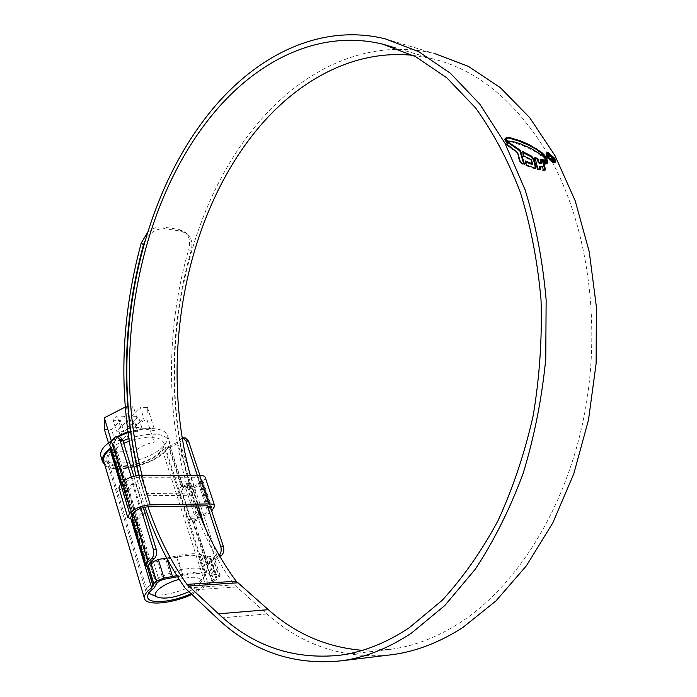 <?xml version="1.0" encoding="UTF-8"?>
<svg xmlns="http://www.w3.org/2000/svg" width="697" height="697" viewBox="0 0 697 697"><rect width="100%" height="100%" fill="white"/><g stroke="black" fill="none" stroke-linecap="round" stroke-linejoin="round"><path stroke-width="0.52" stroke-dasharray="3.48 2.61" d="M190.778 593.792L213.622 579.869L216.401 577.56L216.933 576.663L216.201 576.262L204.299 574.328C199.211 572.96 191.928 573.387 182.44 575.609L177.517 576.733M156.102 584.191L149.855 563.559L150.5 565.694L153.697 562.496L157.4 560.911L176.69 557.208C186.125 555.056 193.391 554.707 198.479 556.171L211.113 558.741L206.512 562.793L192.86 520.511L190.612 521.121L188.112 519.413L178.902 490.679L179.469 488.1L181.873 486.462L168.944 446.411L163.002 449.853L160.911 452.109C148.008 465.831 108.767 472.104 106.824 460.403C106.179 457.711 107.451 454.697 110.64 451.36L112.531 449.6L114.352 446.097L114.099 445.4L137.335 522.175M191.649 594.593L216.236 579.704L210.45 561.852L206.652 563.951L217.83 558.515L179.8 442.325L165.564 449.896L163.473 452.153C149.402 467.06 106.85 474.152 103.836 461.684M181.873 486.462L187.423 484.703L189.628 486.349L198.863 514.708L198.854 516.956L197.791 518.542L192.86 520.511M182.248 437.934L177.247 442.273L168.944 446.411M137.257 521.948L136.037 520.659L135.453 516.137L126.549 486.689L125.373 485.373L126.61 486.759M114.099 445.4L112.844 443.928L114.073 440.948L117.627 437.28L119.501 436.366M197.295 475.328L207.331 505.787M199.873 475.337L210.111 506.318M207.061 572.899L201.215 554.742L207.262 556.067L213.108 574.11L207.061 572.899C201.45 571.383 193.391 571.845 182.884 574.302L176.838 575.661M201.215 554.742C195.604 553.113 187.571 553.488 177.116 555.866L182.884 574.302M180.871 438.744L183.424 438.796L179.8 442.325M110.788 448.537L111.215 447.038L109.734 445.017M207.262 556.067L212.785 556.833L214.249 557.696L213.204 559.525L219.024 577.404L216.236 579.704M219.024 577.404L220.095 575.609L218.631 574.79L212.785 556.833M213.108 574.11L218.631 574.79M166.653 558.018L177.116 555.866M213.204 559.525L210.45 561.852M133.841 476.295L143.408 507.494M131.297 477.079L140.829 508.296M219.982 556.703L217.83 558.515M206.512 562.793L211.548 560.919L219.172 555.309M183.424 438.796L185.35 437.925M181.386 486.672L185.306 486.654L183.311 487.647L181.873 491.01L190.995 519.343L194.106 521.034L196.31 520.624L192.363 520.72M137.318 522.158L133.083 522.262L133.676 522.611L133.807 522.009L124.136 489.913L122.472 486.994L126.671 486.976L114.177 445.653M185.306 486.654L188.8 485.095L185.785 485.103M196.824 519.134L199.856 519.056L196.31 520.624M199.856 519.056L201.52 514.647L198.863 514.708M189.628 486.349L192.267 486.34L201.52 514.647M192.267 486.34L190.203 484.694L188.8 485.095M112.844 443.928L125.373 485.373L122.132 485.4L122.472 486.994M122.132 485.4L122.454 484.99L123.691 486.706L126.549 486.689M132.064 514.482L123.691 486.706M133.083 522.262L132.839 521.783M146.98 566.713L133.693 522.611L137.448 522.515M149.263 564.082L150.5 565.694M188.669 591.831L197.338 586.525L200.353 583.223C202.33 576.95 195.273 575.644 179.164 579.303M148.827 593.138L147.172 590.908C146.684 588.756 148.112 586.212 151.441 583.258C164.666 570.852 204.57 562.819 205.406 572.132L204.578 575.957L200.719 580.2C189.601 590.028 159.569 598.27 150.291 593.914M123.735 443.318L111.729 451.377C108.671 454.575 107.451 457.467 108.07 460.046C109.917 471.25 147.529 465.248 159.883 452.1C163.237 448.755 164.579 445.705 163.9 442.961C159.587 435.852 147.991 435.224 129.102 441.07M127.743 431.617L142.833 428.716L154.873 430.746C153.915 432.401 153.671 436.226 154.133 442.22C146.283 443.623 139.121 447.23 132.665 453.041C124.955 450.715 117.871 450.619 111.407 452.736C110.745 446.76 110.753 442.961 111.45 441.332L117.828 436.409L111.773 440.33M111.999 440.182L118.795 436.348M127.873 432.619L139.592 429.57L150.63 428.516C160.362 428.699 166.017 431.086 167.585 435.703C168.421 439.032 166.81 442.717 162.767 446.751C148.208 462.277 104.114 469.543 100.952 456.509M128.718 438.535C150.9 431.948 164.448 432.82 169.354 441.166C170.181 444.477 168.561 448.145 164.501 452.161C151.597 465.648 114.334 473.986 104.89 465.221M133.415 406.917L124.449 416.292L127.804 427.122L136.839 417.799L133.415 406.917L126.131 406.621L125.172 407.109M131.289 416.536L134.66 427.322L141.822 427.531L137.736 431.704L134.373 420.979L138.442 416.789L131.289 416.536L140.28 407.196L143.713 418.043L136.839 417.799M134.66 427.322L143.713 418.043M118.455 429.857L127.237 420.744L130.574 431.513L121.731 440.574L118.455 429.857L125.573 430.058L146.832 419.237L147.45 407.492L140.28 407.196M134.373 420.979L127.237 420.744M110.614 447.962L122.968 440.818M124.449 416.292L117.183 416.039L113.149 420.282L120.407 420.518L123.735 431.33L116.46 431.138L113.149 420.282M104.411 429.474L111.642 429.674L120.407 420.518M146.832 419.237L154.133 442.22M125.573 430.058L132.665 453.041M147.45 407.492L154.873 430.746M126.131 406.621L133.458 430.154M111.25 440.678L111.45 441.332M108.41 442.769L111.407 452.736M121.731 440.574L114.909 440.434L111.642 429.674M114.909 440.434L123.735 431.33M127.804 427.122L120.52 426.912L116.46 431.138M137.736 431.704L130.574 431.513M141.822 427.531L138.442 416.789M120.52 426.912L117.183 416.039M190.072 518.211L196.937 512.042L187.667 483.535L180.924 489.808L190.072 518.211C197.417 518.681 204.36 516.529 210.903 511.755L211.679 511.067M198.662 512.007L196.937 512.042M132.413 483.735L141.404 513.201L144.741 513.131L135.732 483.727L132.413 483.735L127.464 488.571L122.759 486.654L124.066 483.77L125.721 482.141C129.259 479.161 133.711 477.523 139.086 477.227L197.556 477.236L201.668 478.926L200.187 481.941L198.497 483.5C194.977 486.323 190.725 487.891 185.742 488.196L190.778 483.526L198.087 505.944M190.778 483.526L187.667 483.535M185.742 488.196L194.933 516.573L199.011 512.922M210.886 508.644L207.819 511.816C204.238 514.604 199.943 516.189 194.933 516.573M127.464 488.571L136.359 517.958L132.839 517.409M141.404 513.201L136.359 517.958M144.741 513.131L137.98 519.483L132.883 519.823M135.732 483.727L129.093 490.191L137.98 519.483M129.093 490.191C123.421 490.932 120.041 490.191 118.943 487.97M205.336 477.698L203.263 481.932L201.572 483.483C195.125 488.327 188.251 490.427 180.924 489.808M413.051 55.351L432.201 58.714C477.602 69.656 516.32 101.71 548.365 154.865M548.556 155.187L548.966 155.91M549.053 156.067C587.693 224.181 602.199 324.131 584.06 416.353C565.755 508.583 517.069 585.419 460.639 622.29C437.611 637.163 414.358 646.154 390.869 649.264L362.405 650.327M385.241 38.84L434.815 53.625C369.48 37.42 304.554 68.271 258.613 122.402C178.476 216.471 153.235 373.252 193.182 495.245L195.569 493.049L147.198 493.502L142.057 475.258M195.569 493.049L190.29 475.319M387.41 655.241C341.539 658.543 301.383 644.786 266.942 613.961L234.392 584.853C170.486 498.512 155.353 363.738 188.73 249.482L191.013 251.26C192.956 243.828 191.666 238.008 187.153 233.8L181.072 231.143L165.224 228.808C156.79 228.198 150.047 232.223 144.993 240.883M193.182 495.245L144.837 495.759L139.165 475.345M144.976 507.146L135.967 475.798M147.476 232.667C152.312 228.267 157.478 226.394 162.959 227.039L165.224 228.808M181.072 231.143L178.789 229.383L162.959 227.039M178.789 229.383L184.871 232.04C189.384 236.231 190.664 242.042 188.73 249.482M196.415 505.97C168.334 428.01 166.905 334.394 191.013 251.26M147.982 506.806L138.755 475.38M144.837 495.759L147.198 493.502M554.385 159.099L554.69 162.793L552.869 163.054L546.204 157.095L545.847 153.471L547.668 153.227L554.612 158.881M552.869 163.054L553.462 162.514M546.204 157.095L546.788 156.546M553.793 158.951L548.051 153.932L546.492 154.142L546.797 157.234L552.503 162.323L554.054 162.096L553.793 158.951L554.385 158.411M505.464 140.114L504.445 139.365L507.111 145.385L517.061 153.131L519.448 161.416L521.182 163.56L523.865 164.797L524.466 164.239M519.448 161.416L520.049 160.859M517.061 153.131L517.653 152.573M505.752 143.277L506.344 142.711M504.445 139.365L505.037 138.799M525.73 161.922L524.902 161.538L525.817 165.633L534.442 168.691L535.209 168.177M535.523 168.177L534.616 168.735M531.994 164.483L530.774 160.179L523.508 156.668L522.027 152.094L522.985 152.643M525.817 165.633L526.409 165.076M524.902 161.538L525.494 160.981M530.774 160.179L531.367 159.622M523.508 156.668L524.1 156.111M522.027 152.094L522.619 151.537M535.191 158.358L534.32 158.045L537.3 169.458L540.088 170.068L539.957 169.371M539.391 166.696L541.987 167.254L542.58 166.705M544.819 169.737L544.653 170.565L542.675 170.512L541.987 167.254M540.994 163.49L539.861 159.805L540.689 160.014M537.3 169.458L537.901 168.901M534.32 158.045L534.913 157.487M539.861 159.805L540.454 159.256M544.148 170.713L544.74 170.164M542.675 170.512L543.268 169.972M540.088 170.068L540.689 169.519M543.695 160.423L542.911 160.38L544.113 164.274L544.88 164.344L544.549 163.185M544.113 164.274L544.706 163.725M542.911 160.38L543.503 159.84M544.88 164.344L545.472 163.795M544.906 160.136L544.252 160.275L545.437 164.196L546.16 164.239L544.958 160.083M545.437 164.196L546.03 163.656M544.252 160.275L544.845 159.735M546.16 164.239L546.753 163.699M546.152 159.36L545.917 158.628L545.342 160.014L545.934 159.474M547.171 163.168L546.622 163.839L545.342 160.014M545.917 158.628L546.5 158.08M546.622 163.839L547.206 163.298M545.22 157.958L545.045 159.125L535.862 152.016L525.913 146.858L512.722 142.214L507.346 141.517L507.939 140.96M507.346 141.517L505.83 139.975L506.414 139.409M505.83 139.975L505.351 139.112L505.935 138.546M505.351 139.112L505.917 138.006L505.334 138.581M545.045 159.125L545.638 158.576M551.771 160.972L548.783 158.559L551.301 160.118L551.989 160.057L551.693 158.358L549.158 155.945L548.556 156.006L548.652 157.165L547.964 156.999L547.851 155.326L548.731 155.222L552.39 158.55L552.738 160.859L551.771 160.972L552.355 160.432M548.783 158.559L549.375 158.019M549.158 155.945L549.741 155.405M548.652 157.165L549.245 156.625M547.964 156.999L548.548 156.459M162.497 450.401L205.406 584.539M192.294 520.746L211.705 580.915M168.395 446.646L181.316 486.698M165.233 450.262L208.22 584.208M131.123 519.613L120.433 484.058M170.112 446.071L183.05 486.105M113.602 445.017L126.122 486.401M114.866 437.211L117.627 437.28M167.001 558.663L166.792 557.992M123.482 481.157L133.171 513.219M206.652 563.951L212.411 581.795M194.106 521.034L207.837 563.533M170.303 447.378L183.311 487.647M152.922 585.567L147.346 567.062M123.264 488.013L110.701 446.315M210.59 559.656L216.401 577.56M210.372 558.314L216.201 576.262M207.837 561.991L213.622 579.869M112.531 449.6L154.229 587.859M150.988 564.901L156.59 583.424M153.697 562.496L159.334 581.045M157.4 560.911L163.063 579.46M165.869 559.438L171.575 577.918M176.69 557.208L182.44 575.609M198.479 556.171L204.299 574.328M204.848 557.548L210.668 575.583M177.247 442.273L200.013 512.025M205.066 527.507L215.225 558.645M194.054 520.145L207.723 562.418M136.769 521.617L149.428 563.455M149.541 563.829L150.012 565.389M114.073 440.948L150.718 561.834M132.77 520.737L136.037 520.659L149.297 564.5M135.453 516.137L132.587 516.198M133.415 520.79L136.499 520.711M127.647 491.455L124.58 491.472M181.873 491.01L178.99 491.036M188.112 519.413L190.995 519.343M198.497 483.5L207.819 511.816M200.187 481.941L209.544 510.282M197.556 477.236L206.965 505.787M139.086 477.227L148.2 506.797M125.721 482.141L134.695 511.772M124.066 483.77L133.005 513.375M203.263 481.932L212.629 510.221M201.572 483.483L210.903 511.755M266.942 613.961L217.159 618.239M234.392 584.853L185.132 588.12M236.353 587.005L187.057 590.342M548.051 153.932L548.644 153.392M521.182 163.56L521.774 163.002M509.577 147.816L510.16 147.259M507.111 145.385L507.704 144.828M506.344 144.418L506.937 143.852M534.442 168.691L535.035 168.134M545.934 159.291L546.518 158.75M543.05 157.182L543.634 156.633M540.611 155.213L541.194 154.664M535.862 152.016L536.446 151.467M534.207 151.022L534.791 150.474M530.382 148.975L530.975 148.417M525.913 146.858L526.505 146.3M522.009 145.203L522.593 144.645M519.561 144.296L520.145 143.739M512.722 142.214L513.314 141.657M551.693 158.358L552.277 157.818M106.824 460.403L147.694 597.407M114.116 445.514L126.627 486.863M111.215 447.038L124.136 489.913M133.807 522.009L153.018 585.741M220.095 575.609L214.249 557.696M121.243 483.248L122.167 486.332M211.113 558.741L216.933 576.663M114.352 446.097L126.898 487.534M137.466 522.454L149.716 562.941M149.89 563.516L156.111 584.069M137.274 522.044L156.111 584.286M190.612 521.121L194.141 521.034M187.423 484.703L190.203 484.694M122.454 484.981L125.451 484.973M147.172 590.908L108.07 460.046M142.833 428.716L150.63 428.516M167.585 435.703L169.354 441.166M205.406 572.132L163.9 442.961M200.353 583.223L204.578 575.957M201.668 478.926L211.034 507.242M122.759 486.654L131.655 516.181M432.201 58.714L395.173 47.823M390.869 649.264L339.857 655.25M187.153 233.8L184.871 232.04M555.248 162.279L554.69 162.784M546.404 152.957L545.847 153.471M535.906 167.994L535.305 168.552M545.254 170.024L544.653 170.573M547.398 163.15L546.814 163.699M506.1 137.692L505.517 138.259M548.434 154.778L547.851 155.318M553.331 160.319L552.747 160.859"/><path stroke-width="1.05" d="M177.517 576.733L163.063 579.46L159.334 581.045L156.59 583.424L154.229 587.859L152.181 589.496C148.696 592.555 147.198 595.194 147.694 597.407C148.844 604.421 172.778 602.217 190.778 593.792M103.836 461.684L103.722 461.283C103.008 458.312 104.411 454.993 107.913 451.316L110.788 448.537M147.259 566.879L148.182 565.049L153.776 583.598L151.65 587.867L149.385 589.679C145.551 593.06 143.904 595.961 144.453 598.401C145.725 606.094 171.81 603.768 191.649 594.593M185.977 441.001L182.788 437.864L185.35 437.925L188.538 441.053L185.977 441.001L197.295 475.328M207.331 505.787L220.731 546.404L223.336 546.3C224.303 550.072 223.772 553.043 221.733 555.221L219.982 556.703M188.538 441.053L199.873 475.337M210.111 506.318L223.336 546.3M109.734 445.017L111.32 440.887L114.866 437.211L116.739 436.305L119.832 439.554L131.297 477.079M176.838 575.661L172.516 576.497L167.001 558.663M148.182 565.049L150.883 562.636L158.315 559.464L163.995 578.04L172.516 576.497M163.995 578.04L156.52 581.22L150.883 562.636M153.776 583.598L156.52 581.22M158.315 559.464L166.653 558.018M116.739 436.305L119.501 436.366L122.602 439.615L133.841 476.295M143.408 507.494L156.163 549.131C157.095 553.061 156.555 556.154 154.56 558.419L150.718 561.834L149.263 564.082M140.829 508.296L153.34 549.245L156.163 549.131M133.171 513.219L147.895 561.974L151.728 558.55C153.732 556.284 154.264 553.183 153.34 549.245M147.895 561.974L146.004 565.52L147.285 566.975M132.839 521.783L132.064 514.482M149.681 562.993L149.855 563.559L149.681 562.993M219.172 555.309C221.176 553.113 221.69 550.142 220.731 546.404M182.788 437.864L182.248 437.934M179.164 579.303C170.477 581.838 163.708 585.088 158.864 589.052C154.804 592.72 154.325 595.404 157.417 597.111C164.823 599.376 175.243 597.617 188.669 591.831M150.291 593.914L148.827 593.138M117.941 436.331L127.743 431.617M100.952 456.509L100.83 456.082C100.089 452.989 101.527 449.53 105.151 445.705L111.999 440.182M118.795 436.348L127.873 432.619M104.89 465.221L102.476 461.632C101.745 458.556 103.191 455.115 106.824 451.299L110.614 447.962M122.968 440.818L128.718 438.535M129.102 441.07L123.735 443.318M125.172 407.109L104.341 417.791L104.411 429.474L108.41 442.769M104.341 417.791L111.25 440.678M198.087 505.944L200.065 511.981L198.662 512.007M199.011 512.922L200.065 511.981M132.839 517.409L131.655 516.181L133.005 513.375L134.695 511.772C138.294 508.845 142.798 507.181 148.2 506.797L206.965 505.787L211.069 507.355L210.886 508.644M132.883 519.823L127.751 517.357L129.625 513.445L131.306 511.842C136.351 507.721 142.667 505.395 150.256 504.863L209.056 503.922C212.367 503.914 214.275 504.637 214.781 506.109L211.679 511.067M118.943 487.97L120.694 483.779L122.35 482.15C127.316 477.968 133.563 475.676 141.099 475.258L199.612 475.328C202.905 475.38 204.813 476.173 205.336 477.698L214.728 505.952M142.057 475.258C111.224 354.695 137.579 206.53 211.862 115.38C256.426 60.561 319.235 28.786 382.627 44.138L415.456 56.57L446.812 77.829L475.528 107.869C493.04 132.073 507.947 160.136 520.241 192.058C530.722 225.837 537.648 261.776 541.029 299.902C542.214 338.646 539.6 377.208 533.188 415.604C524.667 453.181 512.914 488.266 497.928 520.868C481.383 551.466 462.756 577.979 442.064 600.413L409.427 627.605C386.408 642.93 363.224 652.148 339.857 655.25C293.481 659.954 253.037 646.145 218.527 613.822L186.927 584.374C170.756 561.381 157.775 535.523 147.982 506.806M190.29 475.319C158.498 358.127 184.975 213.796 260.059 125.991C300.642 78.508 355.723 49.313 413.051 55.351M434.815 53.625L468.349 66.346L500.35 87.674L529.633 117.575L554.96 155.57L575.173 200.745L589.235 251.722L596.362 306.689L596.127 363.546L588.477 420.021L573.77 473.864L552.738 523.02L526.409 565.781L495.985 600.892L462.764 627.544C439.65 642.373 416.309 651.39 392.76 654.596L387.41 655.241M139.165 475.345C108.706 353.213 135.479 204.073 210.442 111.694C255.912 55.542 320.245 22.87 385.241 38.84L418.627 51.613L450.506 73.351L479.71 104.027L504.976 143.207L525.129 189.933C535.749 224.382 542.754 261.026 546.143 299.884L545.76 358.999C541.865 398.667 534.294 436.914 523.038 473.725C509.873 509.028 493.973 540.846 475.319 569.179L444.791 605.536L411.535 633.059C388.421 648.341 365.15 657.576 341.722 660.773C294.021 665.74 252.497 651.564 217.159 618.239L185.132 588.12C168.343 564.126 154.961 537.143 144.976 507.146M506.414 139.409L507.939 140.96L513.314 141.657L520.145 143.739L530.975 148.417L541.194 154.664L545.638 158.576L545.803 157.409L544.801 155.501L541.822 152.477L529.711 144.871L519.718 140.576L509.516 137.553L506.1 137.692L506.414 139.409M546.221 159.299L547.398 163.15L547.825 162.314L546.5 158.08L545.96 159.543M545.498 159.587L546.753 163.699L546.03 163.656L544.845 159.735L545.498 159.587L544.958 160.083M544.296 159.883L545.472 163.795L544.706 163.725L543.503 159.84L544.296 159.883L543.704 160.423L544.549 163.185M539.992 166.147L540.689 169.519L537.901 168.901L534.913 157.487L537.805 158.498L538.973 162.296L541.586 162.95L540.454 159.256L542.919 159.813L545.411 169.188L545.246 170.024L543.268 169.972L542.58 166.705L539.992 166.147L539.391 166.696L539.957 169.371M535.209 168.177L526.409 165.076L525.494 160.981L532.586 163.934L531.367 159.622L524.1 156.111L522.619 151.537L531.55 156.111L534.146 159.352L536.106 166.897L535.906 167.994L535.209 168.177M524.466 164.239L520.441 150.325L508.758 142.449L505.037 138.799L507.704 144.828L517.653 152.573L520.049 160.859L521.774 163.002L524.466 164.239M546.788 156.546L553.462 162.514L555.282 162.253L554.978 158.559L548.251 152.678L546.431 152.922L546.788 156.546M135.967 475.798C118.229 398.832 119.989 321.23 141.247 242.983L147.476 232.667M362.405 650.327C326.998 647.443 295.633 633.887 268.31 609.675L236.196 581.22C219.721 558.95 206.46 533.867 196.415 505.97M138.755 475.38C120.86 399.242 122.437 322.389 143.477 244.804L141.247 242.983M144.993 240.883L143.477 244.804M547.668 153.227L548.251 152.678M547.38 156.694L547.084 153.601L548.644 153.392L554.385 158.411L554.646 161.556L553.096 161.782L547.38 156.694L547.049 156.999M506.275 141.413L519.857 150.883L523.517 163.15M508.165 143.016L508.758 142.449M519.857 150.883L520.441 150.325M522.985 152.643L530.957 156.668L533.553 159.901L535.523 168.177M525.73 161.922L531.994 164.483L532.586 163.934M530.957 156.668L531.55 156.111M533.553 159.901L534.146 159.352M540.689 160.014L542.327 160.362L544.819 169.737L545.411 169.188M535.191 158.358L537.213 159.047L538.38 162.845L540.994 163.49L541.586 162.95M537.213 159.047L537.805 158.498M538.38 162.845L538.973 162.296M542.327 160.362L542.919 159.813M546.152 159.36L547.171 163.168M547.241 162.854L547.825 162.314M545.803 157.409L545.22 157.958L541.238 153.026L535.88 149.158L529.128 145.429L519.134 141.134L508.923 138.119L506.214 138.006M549.375 158.019L552.355 160.432L553.331 160.319L552.974 158.01L549.314 154.682L548.443 154.778L548.548 156.459L549.245 156.625L549.149 155.466L549.741 155.405L552.277 157.818L552.573 159.517L549.375 158.019M551.388 160.049L551.893 159.578M548.731 155.222L549.314 154.682M151.65 587.867L131.123 519.613M120.433 484.058L110.004 449.373M122.602 439.615L119.832 439.554M221.733 555.221L219.189 555.343M111.32 440.887L123.482 481.157M154.56 558.419L151.728 558.55M200.013 512.025L205.066 527.507M120.694 483.779L129.625 513.445M122.35 482.15L131.306 511.842M141.099 475.258L150.256 504.863M199.612 475.328L209.056 503.922M236.196 581.22L186.927 584.374M237.66 582.814L188.364 586.02M268.31 609.675L218.527 613.822M552.608 162.227L553.096 161.782M535.514 167.446L536.106 166.897M547.197 163.255L547.668 162.819M505.917 138.006L506.423 137.518M508.923 138.119L509.516 137.553M519.134 141.134L519.718 140.576M522.863 142.606L523.447 142.057M529.128 145.429L529.711 144.871M535.88 149.158L536.463 148.609M541.238 153.026L541.822 152.477M544.209 156.05L544.801 155.501M103.722 461.283L144.453 598.401M147.233 566.809L152.817 585.323M109.682 444.852L121.243 483.248M132.796 521.635L146.004 565.52M149.716 562.941L149.89 563.516M156.111 584.069L156.294 584.661M157.417 597.111L149.724 593.661M100.83 456.082L102.476 461.632M118.891 487.804L127.751 517.357M395.173 47.823L382.627 44.138M392.76 654.596L341.722 660.773M547.075 153.593L546.492 154.142M554.585 161.608L554.054 162.096M552.555 159.535L551.989 160.057M549.149 155.466L548.556 156.006"/></g></svg>
